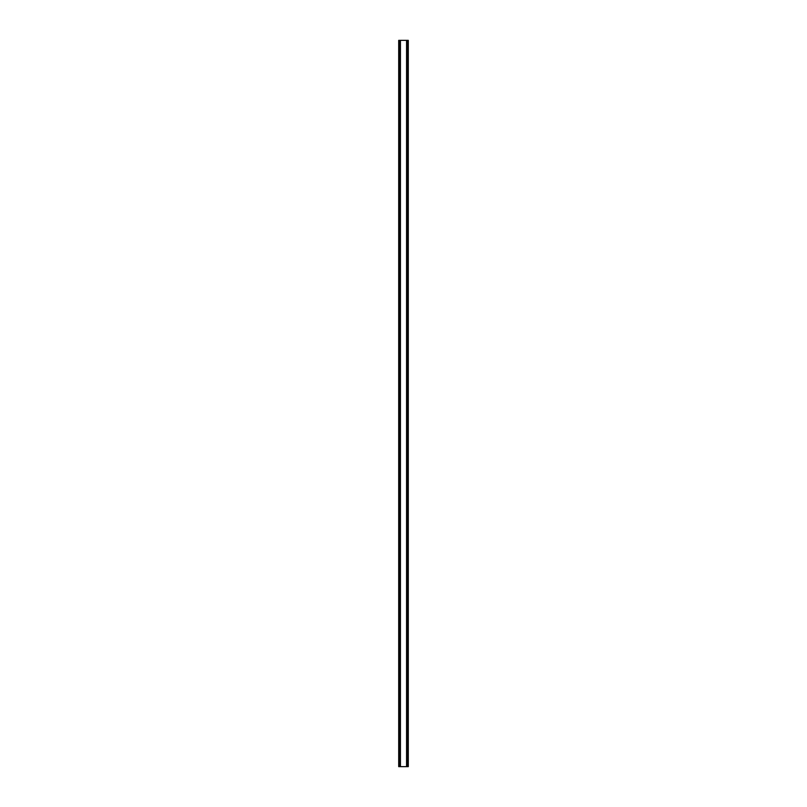 <?xml version="1.0" encoding="UTF-8"?>
<svg xmlns="http://www.w3.org/2000/svg" width="807" height="807" viewBox="0 0 807 807"><rect width="100%" height="100%" fill="white"/><g stroke="black" fill="none" stroke-linecap="round" stroke-linejoin="round"><path stroke-width="1.21" d="M407.606 40.35L398.708 40.35L398.708 766.65L408.292 766.65L408.292 40.35L407.606 40.35L407.606 766.65M408.292 40.35L408.292 766.65M398.708 766.65L398.708 40.35M399.394 40.35L399.394 766.65M400.201 40.35L400.201 766.65M400.433 40.35L400.433 766.65M406.567 40.35L406.567 766.65M406.799 40.35L406.799 766.65"/></g></svg>
